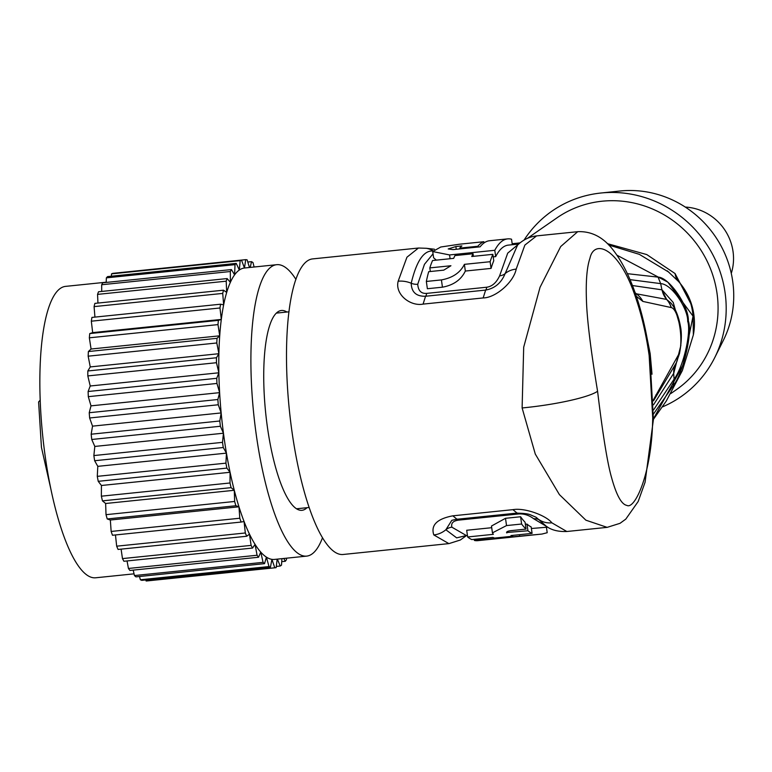 <?xml version="1.0" encoding="UTF-8"?>
<svg xmlns="http://www.w3.org/2000/svg" width="772" height="772" viewBox="0 0 772 772"><rect width="100%" height="100%" fill="white"/><g stroke="black" fill="none" stroke-linecap="round" stroke-linejoin="round"><path stroke-width="1.16" d="M50.72 488.396L41.437 447.326L38.6 401.951L40.231 400.128M134.048 573.837L95.603 577.794A146.477 38.098 -95.9 0 1 45.249 456.628A146.477 38.098 -95.9 0 1 65.678 286.364L106.198 282.205M225.926 463.152L97.282 476.353L97.803 466.346L226.437 453.135A146.477 38.098 84.1 0 0 230.075 472.29A146.477 38.098 84.1 0 0 234.283 490.288L231.089 487.653A154.854 40.279 84.1 0 1 229.998 482.982L230.075 472.29L226.862 468.112A154.854 40.279 84.1 0 1 225.926 463.152L226.437 453.135A146.477 38.098 84.1 0 1 224.141 438.255A146.477 38.098 -95.9 0 1 223.455 433.227A146.477 38.098 -95.9 0 1 221.168 412.933A146.477 38.098 -95.9 0 1 219.624 392.649A146.477 38.098 -95.9 0 1 218.862 372.789A146.477 38.098 -95.9 0 1 218.891 353.711A146.477 38.098 -95.9 0 1 219.711 335.81A146.477 38.098 -95.9 0 1 221.313 319.415A146.477 38.098 -95.9 0 1 223.648 304.863A146.477 38.098 -95.9 0 1 226.688 292.434A146.477 38.098 -95.9 0 1 230.365 282.359A146.477 38.098 -95.9 0 1 234.601 274.842A146.477 38.098 -95.9 0 1 239.33 270.026A146.477 38.098 -95.9 0 1 244.454 268.009A146.477 38.098 -95.9 0 1 244.57 268L276.723 264.69A146.477 38.098 -95.9 0 1 295.937 279.396M322.474 537.823A146.477 38.098 -95.9 0 1 306.648 556.12A146.477 38.098 -95.9 0 1 256.294 434.954A146.477 38.098 -95.9 0 1 276.723 264.69M234.283 490.288A146.477 38.098 84.1 0 0 238.973 506.808L235.875 505.747A154.854 40.279 84.1 0 1 234.649 501.462L234.283 490.288L105.639 503.498L102.454 500.864A154.854 40.279 -95.9 0 1 101.364 496.184L101.431 485.492L98.227 481.323A154.854 40.279 -95.9 0 1 97.282 476.353M231.089 487.653L102.454 500.864M229.998 482.982L101.364 496.184M230.075 472.29L101.431 485.492M226.862 468.112L98.227 481.323M226.437 453.135L223.272 447.519L94.638 460.73A154.854 40.279 -95.9 0 1 93.866 455.567L94.811 446.438L91.752 439.48A154.854 40.279 -95.9 0 1 91.164 434.211L92.534 426.144L89.629 417.98A154.854 40.279 -95.9 0 1 89.234 412.721L90.99 405.86L88.307 396.663A154.854 40.279 -95.9 0 1 88.114 391.5L90.227 385.99L87.815 375.925A154.854 40.279 -95.9 0 1 87.825 370.975L90.256 366.922L88.162 356.182A154.854 40.279 -95.9 0 1 88.375 351.54L91.077 349.021L89.34 337.818A154.854 40.279 -95.9 0 1 89.755 333.572L92.669 332.626L91.328 321.191A154.854 40.279 -95.9 0 1 91.936 317.417L220.58 304.207A154.854 40.279 84.1 0 0 219.972 307.98L91.328 321.191M97.803 466.346L94.638 460.73M93.866 455.567L222.5 442.356A154.854 40.279 84.1 0 0 223.272 447.519M222.5 442.356L223.455 433.227L94.811 446.438M223.455 433.227L220.387 426.269L91.752 439.48M91.164 434.211L219.798 421.001A154.854 40.279 84.1 0 0 220.387 426.269M219.798 421.001L221.168 412.933L92.534 426.144M221.168 412.933L218.264 404.769L89.629 417.98M89.234 412.721L217.868 399.51A154.854 40.279 84.1 0 0 218.264 404.769M217.868 399.51L219.624 392.649L90.99 405.86M219.624 392.649L216.951 383.452L88.307 396.663M88.114 391.5L216.749 378.299A154.854 40.279 84.1 0 0 216.951 383.452M216.749 378.299L218.862 372.789L90.227 385.99M218.862 372.789L216.459 362.715L87.815 375.925M87.825 370.975L216.459 357.764A154.854 40.279 84.1 0 0 216.459 362.715M216.459 357.764L218.891 353.711L90.256 366.922M218.891 353.711L216.807 342.98L88.162 356.182M88.375 351.54L217.019 338.329A154.854 40.279 84.1 0 0 216.807 342.98M217.019 338.329L219.711 335.81L91.077 349.021M219.711 335.81L217.984 324.607L89.34 337.818M89.755 333.572L218.399 320.361A154.854 40.279 84.1 0 0 217.984 324.607M218.399 320.361L221.313 319.415L92.669 332.626M221.313 319.415L219.972 307.98M220.58 304.207L223.648 304.863L222.722 293.408L94.087 306.619A154.854 40.279 -95.9 0 1 94.879 303.386L223.513 290.185A154.854 40.279 84.1 0 0 222.722 293.408M94.937 317.109L94.087 306.619M223.513 290.185L226.688 292.434L226.196 281.182L97.561 294.383A154.854 40.279 -95.9 0 1 98.517 291.768L227.151 278.567A154.854 40.279 84.1 0 0 226.196 281.182M97.938 303.078L97.561 294.383M227.151 278.567L230.365 282.359L230.326 271.522L101.682 284.733A154.854 40.279 -95.9 0 1 102.782 282.784L231.426 269.573A154.854 40.279 84.1 0 0 230.326 271.522M101.711 291.44L101.682 284.733M231.426 269.573L234.601 274.842L235.016 264.642L106.372 277.852A154.854 40.279 -95.9 0 1 107.597 276.598L236.242 263.397A154.854 40.279 84.1 0 0 235.016 264.642M106.189 282.436L106.372 277.852M236.242 263.397L239.33 270.026L240.179 260.656L111.544 273.867A154.854 40.279 -95.9 0 1 112.876 273.346L241.511 260.135A154.854 40.279 84.1 0 0 240.179 260.656M111.332 276.222L111.544 273.867M241.511 260.135L244.454 268.009L245.728 259.653L117.083 272.912M249.462 267.488L247.127 259.865A154.854 40.279 84.1 0 0 245.728 259.653M250.196 267.421L251.537 261.65L247.793 262.036M254.104 267.015L252.994 262.596A154.854 40.279 84.1 0 0 251.537 261.65M257.481 266.668L254.084 266.958M277.158 559.15L276.144 567.632A154.854 40.279 84.1 0 1 275.343 567.748A154.854 40.279 84.1 0 1 274.774 567.787L271.918 559.353L270.451 567.14A154.854 40.279 84.1 0 1 269.013 566.561L266.398 557.123L264.545 563.657A154.854 40.279 84.1 0 1 263.078 562.354L260.743 552.096L258.543 557.249A154.854 40.279 84.1 0 1 257.066 555.251L255.059 544.376L252.56 548.052A154.854 40.279 84.1 0 1 251.103 545.399L249.472 534.118L246.712 536.25A154.854 40.279 84.1 0 1 245.313 532.979L244.068 521.515L241.115 522.055A154.854 40.279 84.1 0 1 239.793 518.234L238.973 506.808A146.477 38.098 84.1 0 0 244.068 521.515A146.477 38.098 84.1 0 0 249.472 534.118A146.477 38.098 84.1 0 0 255.059 544.376A146.477 38.098 84.1 0 0 260.743 552.096A146.477 38.098 84.1 0 0 266.398 557.123A146.477 38.098 84.1 0 0 271.918 559.353A146.477 38.098 84.1 0 0 274.494 559.42L306.648 556.12M307.015 507.696A100.447 26.123 -95.9 0 1 305.538 508.931A100.447 26.123 -95.9 0 1 301.948 510.321A100.447 26.123 -95.9 0 1 266.494 420.18A100.447 26.123 -95.9 0 1 277.843 311.878A100.447 26.123 -95.9 0 1 281.423 310.489A100.447 26.123 -95.9 0 1 286.914 312.033M516.198 269.09A20.921 16.019 -167.6 0 0 505.139 273.597L517.558 245.1C523.107 239.745 529.447 236.686 536.569 235.904L524.863 245.091L516.198 269.09C513.631 282.301 495.547 297.857 483.166 297.934L423.095 304.11C410.53 306.59 394.743 294.518 398.159 281.22L406.94 257.211L418.443 248.034L312.689 258.9A148.571 38.648 84.1 0 0 291.97 431.587A148.571 38.648 84.1 0 0 343.038 554.489L448.879 543.613L433.816 534.938C430.593 525.249 436.933 518.871 452.846 515.821L512.917 509.655C524.999 507.513 546.431 515.677 551.864 522.827L566.822 531.503L607.149 527.363L585.88 520.183L559.411 494.62L535.295 454.081L522.113 407.954L523.696 347.178L540.053 287.28L560.704 246.538L577.707 231.687C591.873 231.05 603.945 237.515 613.933 251.064C622.338 262.133 629.624 276.656 635.781 294.624A20.921 11.705 161 0 1 635.964 298.532C641.744 315.43 646.135 334.411 649.146 355.477L652.707 417.662C652.099 473.304 634.787 510.07 626.816 505.38C621.489 504.415 616.403 495.151 611.569 477.598C607.439 463.306 602.778 434.53 597.576 391.25C590.638 348.963 586.923 318.575 586.44 300.096C585.755 280.95 586.932 266.967 589.972 258.166C594.208 238.49 619.569 247.715 635.964 298.532M448.995 543.604L460.324 540.014L466.635 535.488M670.82 393.546L676.185 389.821A104.625 100.003 55.3 0 0 717.053 293.534A104.625 100.003 -124.7 0 0 556.921 217.878L527.401 238.355M692.04 306.03L675.066 273.549L646.782 254.577L607.381 243.643M662.415 406.921A113.001 108.003 -124.7 0 0 714.795 357.504A113.001 108.003 -124.7 0 0 705.367 242.408A113.001 108.003 -124.7 0 0 600.973 193.01A113.001 108.003 55.3 0 0 600.722 193.039A113.001 108.003 55.3 0 0 524.072 240.073M714.795 357.504L723.393 340.259A102.531 98.005 -124.7 0 0 714.843 235.817A102.531 98.005 -124.7 0 0 620.109 191.002A102.531 98.005 55.3 0 0 619.887 191.022L600.722 193.039M731.277 273.404A50.219 47.999 -124.7 0 0 685.266 207.07M653.421 419.36L666.284 401.015L682.371 370.55L693.362 334.903L693.053 316.173L683.104 364.847L653.44 418.878M652.012 374.217L650.169 353.634L645.344 329.499M616.934 255.194L667.848 282.147L693.053 316.173C691.992 302.894 687.148 291.324 678.52 281.462L667.317 270.885M653.459 399.742L678.019 355.574C684.359 345.499 679.273 309.273 671.273 307.584L642.854 301.418L636.35 296.294M627.346 273.674L658.072 277.129C669.247 277.196 689.174 306.793 688.325 320.863C692.889 333.07 682.757 373.773 673.319 385.595L653.537 413.975M432.909 250.649A20.921 20.178 99.4 0 0 426.298 248.285L418.549 248.024M675.066 273.549A41.852 23.556 -41.9 0 0 678.52 281.462L678.993 281.992M518.659 244.068L507.706 253.139L499.6 275.845A10.461 8.01 -167.5 0 0 505.129 273.597C501.327 282.919 494.823 288.419 485.636 290.079L425.555 296.255C416.243 296.496 411.457 292.154 411.215 283.247C416.6 260.618 424.05 249.887 433.565 251.045M499.6 275.845C496.406 282.687 492.111 286.48 486.727 287.223A10.461 2.721 -95.9 0 1 485.636 290.079L483.166 297.934M486.727 287.223L426.646 293.389C421.184 293.765 418.212 290.716 417.739 284.25L424.455 264.313L433.044 253.814M518.678 244.058L508.294 245.12A142.289 37.008 84.1 0 0 495.682 256.622L493.212 256.873M484.005 242.977L483.822 241.713L459.707 244.184L440.764 247.011L432.725 251.556L433.594 257.761L436.325 260.135M492.854 254.335L493.762 260.772A142.289 37.008 84.1 0 0 491.06 268.405L465.333 271.049L464.397 264.352L490.123 261.718A148.571 38.648 -95.9 0 1 492.854 254.335L471.75 256.497A148.571 38.648 -95.9 0 1 473.033 253.737L454.94 255.59A148.571 38.648 84.1 0 0 453.666 258.359L432.561 260.521A148.571 38.648 84.1 0 0 429.821 267.903L450.925 265.742L443.765 270.142L428.692 271.686A148.571 38.648 84.1 0 0 426.347 281.452L441.42 279.908C452.595 277.881 460.247 272.699 464.397 264.352M426.347 281.452L427.37 288.728L442.443 287.184C453.502 285.167 461.135 279.792 465.333 271.049M495.682 256.622L494.784 250.292A148.571 38.648 -95.9 0 1 507.658 238.876L489.564 240.739A148.571 38.648 84.1 0 0 480.107 246.818L452.981 249.607L448.214 248.951L455.876 246.548L461.907 245.93A148.571 38.648 84.1 0 0 459.716 248.121L477.81 246.268A148.571 38.648 -95.9 0 1 483.822 241.713M512.318 244.714L511.537 239.214A148.571 38.648 -95.9 0 0 507.658 238.876M432.725 251.556L449.565 254.943L494.784 250.292M477.916 247.05L477.81 246.268M459.822 248.902L459.716 248.121M491.06 268.405L490.123 261.718M430.332 271.522L429.821 267.903M473.39 256.333L473.033 253.737M653.546 404.769L673.657 373.407L674.101 379.158L673.319 385.595M630.029 279.638L660.678 283.623C672.393 284.125 688.325 309.736 687.669 321.306C691.394 331.304 683.847 366.14 674.101 379.158L653.566 409.913M655.978 394.83A20.921 19.213 36.5 0 1 653.479 400.813M678.019 355.574A20.921 18.769 25.1 0 1 676.407 362.599A20.921 18.769 25.1 0 1 676.407 362.608A20.921 18.769 25.1 0 1 676.359 362.705M677.922 355.786A20.921 18.76 25.2 0 1 676.32 362.801L679.495 353.508C681.589 342.257 681.908 333.214 680.45 326.402C678.627 316.298 675.452 308.52 670.936 303.068L666.612 299.411L635.443 293.63M671.273 307.584A20.921 20.168 -73 0 0 666.738 299.459A20.921 19.763 -66.9 0 1 662.029 289.838L632.442 285.534M671.158 307.536A20.921 20.188 -74.1 0 0 666.612 299.411L661.903 289.789L660.678 283.623L658.072 277.129M642.854 301.418A20.921 20.091 -93.4 0 0 636.871 294.248L635.115 292.713M674.583 366.372L673.753 373.214L680.885 345.402M680.74 328.438L673.203 302.46L662.029 289.838M466.587 535.488L456.677 537.872L445.859 529.766L451.813 520.309L456.358 519.315L516.439 513.148C523.937 513.235 528.781 513.872 530.991 515.049L536.125 517.279L546.499 526.408M467.417 535.401L466.307 535.517L451.881 527.179C450.887 523.252 453.106 520.897 458.52 520.135L518.601 513.969C524.034 513.612 529.081 515.223 533.741 518.784L547.705 527.151M547.724 527.16L531.387 528.502M491.716 527.701L466.693 530.267L467.639 536.965A148.571 38.648 84.1 0 0 471.779 539.58L492.883 537.409A148.571 38.648 84.1 0 0 494.64 538.074L512.733 536.212A148.571 38.648 -95.9 0 1 510.977 535.556L532.082 533.384A148.571 38.648 -95.9 0 1 527.942 530.779L506.548 532.516M506.702 532.053L506.837 532.941C506.152 531.869 507.522 531.107 510.958 530.644L526.041 529.09L525.076 522.248A142.289 37.008 84.1 0 1 520.589 516.757L505.506 518.302L491.484 526.031L492.44 532.854L493.366 534.33L467.639 536.965M532.082 533.384L531.175 526.948A142.289 37.008 84.1 0 1 526.996 524.082L525.356 524.246M474.24 539.329L474.404 540.458A148.571 38.648 84.1 0 0 477.714 540.661L541.925 534.06L474.404 540.458M546.441 527.286L547.203 532.719L541.925 534.06M520.589 516.757L521.611 524.024L506.528 525.578L492.44 532.854M526.041 529.09A148.571 38.648 -95.9 0 1 521.611 524.024M526.996 524.082L527.942 530.779M512.618 535.392L512.733 536.212M286.48 558.185L286.451 559.69A154.854 40.279 84.1 0 1 285.283 561.292L281.732 561.659M285.283 561.292L283.797 558.465M281.925 558.658L281.51 565.133A154.854 40.279 84.1 0 1 280.226 566.021L276.289 566.426M280.226 566.021L277.36 559.131M274.774 567.787L146.14 580.998L145.773 579.936M275.343 567.748L146.709 580.959A154.854 40.279 -95.9 0 1 146.14 580.998M270.451 567.14L141.816 580.351A154.854 40.279 -95.9 0 1 140.379 579.762L139.471 576.501M269.013 566.561L140.379 579.762M264.545 563.657L135.911 576.867A154.854 40.279 -95.9 0 1 134.444 575.555L133.199 570.122M263.078 562.354L134.444 575.555M258.543 557.249L129.908 570.46A154.854 40.279 -95.9 0 1 128.432 568.462L127.042 560.945M257.066 555.251L128.432 568.462M252.56 548.052L123.925 561.263A154.854 40.279 -95.9 0 1 122.468 558.6L121.098 549.143M251.103 545.399L122.468 558.6M246.712 536.25L118.077 549.452A154.854 40.279 -95.9 0 1 116.669 546.18L115.462 534.957M245.313 532.979L116.669 546.18M241.115 522.055L112.471 535.257A154.854 40.279 -95.9 0 1 111.149 531.445L110.338 520.019L107.231 518.958A154.854 40.279 -95.9 0 1 106.015 514.673L105.639 503.498M239.793 518.234L111.149 531.445M238.973 506.808L110.338 520.019M235.875 505.747L107.231 518.958M234.649 501.462L106.015 514.673M650.169 353.634A20.921 2.876 -8 0 0 649.696 354.242M522.113 407.954A62.773 9.225 -7.7 0 0 597.576 391.25M607.149 527.363L620.022 523.319L625.803 519.112L638.174 501.501L645.064 482.288L653.421 419.466A20.921 6.639 -178.4 0 0 652.707 417.662M649.725 354.502A20.921 2.866 172 0 1 649.773 354.628A20.921 2.866 172 0 1 649.146 355.477M423.095 304.11L425.555 296.255A10.461 2.721 -95.9 0 0 426.646 293.389M398.159 281.22A20.921 15.971 13.1 0 1 411.215 283.247A10.461 7.99 13 0 0 417.739 284.25M512.174 243.72L517.529 243.17A20.921 5.433 84.1 0 0 515.995 244.328M450.095 258.726L449.565 254.943M456.262 249.269L455.876 246.548M442.443 287.184L441.42 279.908M673.753 373.214A20.921 18.055 25.8 0 1 674.67 366.189M433.816 534.938A20.921 18.808 -39.9 0 0 445.859 529.766A10.461 9.399 -39.8 0 1 451.881 527.179M452.846 515.821L456.889 519.16M512.917 509.655L516.97 512.994M551.864 522.827A20.921 18.846 140.9 0 1 539.782 520.125A10.461 9.418 140.8 0 0 533.741 518.784M566.822 531.503C558.31 531.802 551.546 530.113 546.508 526.417L546.605 526.485M458.52 520.135A10.461 2.721 84.1 0 0 457.42 519.112M518.601 513.969A10.461 2.721 84.1 0 0 517.751 513.052M519.459 534.687L519.624 535.816M505.506 518.302L506.528 525.578M296.458 508.787L309.099 507.484M635.781 294.624C641.986 312.65 646.646 332.655 649.773 354.628L653.421 419.466M536.569 235.904L577.707 231.687M693.362 334.903A62.773 62.773 0 0 0 678.858 281.838M668.938 272.226L639.341 254.345L608.751 245.033M426.327 248.285L434.453 249.231M517.539 243.17L520.067 242.871M653.488 400.861L676.282 362.879M276.366 313.114L289.008 311.811"/></g></svg>
